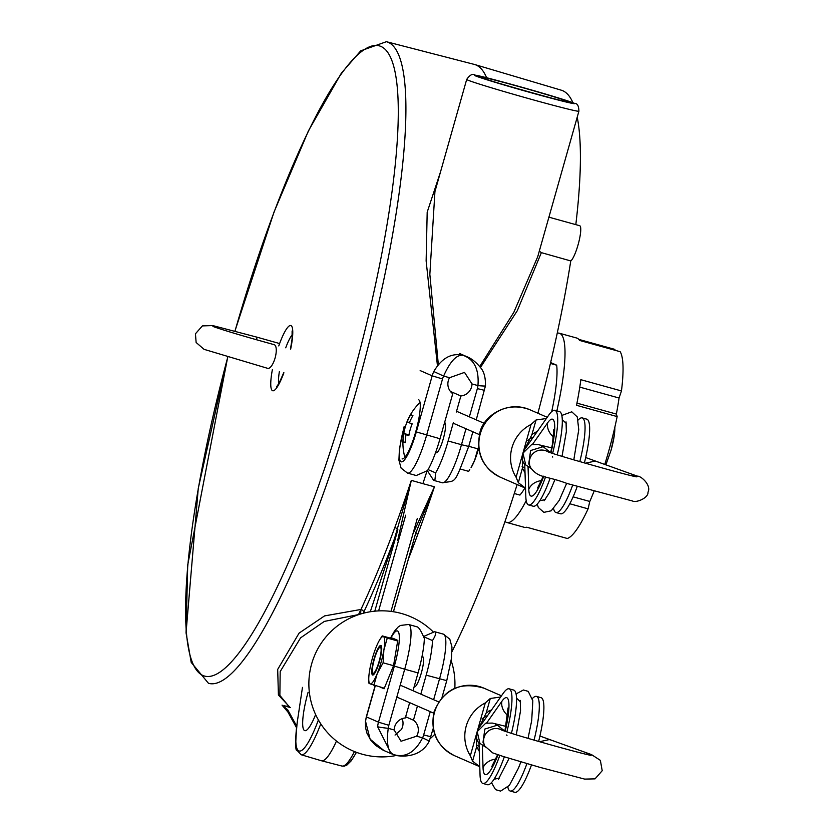 <?xml version="1.0" encoding="UTF-8"?>
<svg xmlns="http://www.w3.org/2000/svg" width="834" height="834" viewBox="0 0 834 834"><rect width="100%" height="100%" fill="white"/><g stroke="black" fill="none" stroke-linecap="round" stroke-linejoin="round"><path stroke-width="1.25" d="M452.038 651.542A332.912 64.051 -74.5 0 0 517.132 484.544A332.912 64.051 -74.5 0 1 452.038 651.542M539.212 251.086L541.36 252.639L570.769 260.938A332.912 64.051 -74.5 0 1 537.888 413.237A332.912 64.051 -74.5 0 0 570.769 260.938A18.411 3.544 -74.5 0 0 578.733 242.34A18.411 3.544 -74.5 0 0 579.693 225.712L548.908 217.174M575.814 224.638A332.912 64.051 -74.5 0 0 577.211 117.146A332.912 64.051 -74.5 0 1 575.814 224.638M572.927 102.718A332.912 64.051 -74.5 0 0 561.303 90.197L474.671 64.51A334.517 64.354 -74.5 0 0 474.244 64.395A334.517 64.354 -74.5 0 1 474.671 64.51A334.517 64.354 -74.5 0 1 486.639 77.77A334.517 64.354 -74.5 0 0 474.671 64.51L561.303 90.197A332.912 64.051 -74.5 0 1 572.927 102.718M290.117 707.461L278.41 694.993L277.691 669.4L299.083 633.121L324.541 615.909L360.945 609.456A3.065 1.991 -154.9 0 1 363.687 612.323L364.875 612.844M360.59 614.001L360.945 609.456A334.309 64.322 105.5 0 0 394.805 527.588A3.065 1.199 -159.7 0 1 397.849 529.694A337.374 64.906 105.5 0 1 363.687 612.323A3.065 3.013 113.6 0 1 363.249 613.251A337.374 64.906 105.5 0 0 394.461 538.774L411.318 480.374A334.309 64.322 105.5 0 1 358.589 614.449M359.11 614.47L324.322 621.413L300.584 637.854L280.193 671.568L279.859 695.389L289.638 707.263M412.955 533.791L434.431 486.785A334.309 64.322 105.5 0 1 408.42 558.947A334.309 64.322 105.5 0 0 417.917 534A3.065 1.199 20.3 0 0 415.468 534.041M393.419 611.739L416.093 531.821M524.92 487.932A73.653 14.168 105.5 0 1 519.936 495.073L514.286 493.509M550.419 363.447L556.695 365.188L550.628 362.55M556.695 365.188A73.653 14.168 105.5 0 1 551.691 411.6M526.202 500.681A98.204 18.89 105.5 0 1 506.832 522.48L524.242 527.307A98.204 18.89 105.5 0 0 526.671 527.213L567.308 538.483A98.204 18.89 105.5 0 0 588.095 508.844L589.784 501.463A92.074 17.712 -74.5 0 0 594.069 491.205M506.832 522.48A98.204 18.89 105.5 0 1 505.039 521.406M557.227 333.214A98.204 18.89 105.5 0 1 559.322 333.214A98.204 18.89 105.5 0 1 556.862 410.86M569.799 503.767L588.095 508.844M559.322 333.214L576.732 338.041A98.204 18.89 105.5 0 1 579.536 340.418L620.162 351.687A98.204 18.89 105.5 0 1 621.455 390.948L580.829 379.689A98.204 18.89 105.5 0 1 576.513 405.314L617.15 416.583A98.204 18.89 105.5 0 1 608.601 451.559A98.204 18.89 105.5 0 1 604.775 464.413M578.765 339.375L614.929 349.404L614.856 350.207M617.15 416.583L616.357 414.071A92.074 17.712 -74.5 0 0 619.057 398.016L621.455 390.948M573.114 496.845L589.784 501.463M579.786 387.122L619.057 398.016M576.951 403.145L616.357 414.071M479.008 743.313A18.411 18.067 -66.4 0 1 476.287 737.152M482.042 719.012A18.411 18.067 -66.4 0 1 487.577 715.593M479.102 746.315L477.277 745.523A18.411 18.067 -66.4 0 1 476.36 745.096M489.068 710.787A18.411 18.067 -66.4 0 1 490.632 711.235M504.914 731.209L497.418 725.173L484.846 729.041L483.001 742.281L484.752 746.013A12.281 12.27 -25.2 0 1 502.026 730.177M585.802 754.186A12.281 11.467 109.8 0 1 591.546 754.624L550.659 739.935L549.168 739.612L539.567 741.718M476.777 733.805L476.652 746.711L479.269 751.309M491.695 709.724L486.212 712.924L477.319 731.241M500.608 697.026L490.298 698.475L485.284 702.947L470.345 755.76A36.832 36.123 -66.4 0 1 485.284 702.947M470.345 755.76L472.565 761.171L479.696 766.634M417.438 706.054L413.445 720.19A12.281 12.041 113.6 0 1 416.656 736.193L401.029 741.249L394.169 729.959A12.281 12.041 113.6 0 1 405.314 717.938L409.64 702.655M395.055 735.056L401.352 729.531A12.281 12.041 -66.4 0 0 402.134 718.679M423.505 636.54L434.65 631.713C436.536 632.339 435.817 635.289 432.481 640.564L423.557 636.676M420.816 694.128L426.184 675.165A42.961 8.267 -74.5 0 0 432.481 640.564M413.445 720.19L405.637 716.792M414.123 686.799A15.648 3.013 -74.5 0 0 414.269 686.882A15.648 3.013 -74.5 0 0 414.352 686.914A15.648 3.013 -74.5 0 0 421.431 672.631A15.648 3.013 -74.5 0 0 422.713 656.744A15.648 3.013 -74.5 0 0 422.067 656.89M365.584 721.462A27.616 27.095 -66.4 0 1 366.47 716.927L378.49 722.171A27.616 27.095 113.6 0 0 377.604 726.695L391.25 753.717L383.869 750.506L370.129 739.174L365.584 721.462A9.205 0.542 -173.6 0 1 365.438 721.337A9.205 0.542 -173.6 0 1 365.605 721.264M424.36 638.312L424.235 638.26C421.295 631.265 418.96 627.47 417.25 626.887L408.535 624.468A42.961 8.267 105.5 0 1 404.709 669.212L418.053 672.913A42.961 8.267 105.5 0 0 424.36 638.312L424.245 638.281M413.018 690.729L418.053 672.913M391.25 753.717L393.794 754.634M377.604 726.695A9.205 0.542 6.4 0 0 388.248 728.322C386.152 744.105 388.185 752.935 394.357 754.791L391.292 753.738M416.656 736.193L422.588 737.84C415.207 752.164 405.804 757.814 394.357 754.791L394.044 754.707M430.261 711.642L423.662 734.952A18.411 18.067 113.6 0 1 422.588 737.84L429.27 741.051L433.19 728.582M392.376 638.708L392.616 638.125L397.787 640.387L393.523 665.72L384.088 688.79L380.012 687.018M532.457 698.485A49.102 9.445 105.5 0 1 536.46 696.39L541.047 697.662A49.102 9.445 105.5 0 1 538.628 741.447M531.487 764.945A49.102 9.445 105.5 0 1 514.797 792.3L510.21 791.028A49.102 9.445 105.5 0 1 507.864 787.181M536.46 696.39A49.102 9.445 105.5 0 1 534.052 740.133M526.921 763.621A49.102 9.445 105.5 0 1 510.21 791.028M479.633 727.102A3.065 0.594 105.5 0 1 480.061 726.31L503.204 693.325A49.102 9.445 105.5 0 1 509.126 688.811L513.713 690.083A49.102 9.445 105.5 0 1 512.983 726.654A49.102 9.445 105.5 0 1 511.43 733.326M504.341 756.834A49.102 9.445 105.5 0 1 487.463 784.721L482.876 783.449A49.102 9.445 105.5 0 1 480.05 775.13L478.966 742.166M509.126 688.811A49.102 9.445 105.5 0 1 506.884 731.866M499.816 755.385A49.102 9.445 105.5 0 1 482.876 783.449M371.756 672.433A15.346 2.95 -74.5 0 0 372.642 675.029A15.346 2.95 -74.5 0 0 379.47 661.435A15.346 2.95 -74.5 0 0 380.846 645.453A15.346 2.95 -74.5 0 0 375.123 655.461A15.346 2.95 -74.5 0 0 371.756 672.433M368.764 679.491L368.847 683.119L370.056 683.859A24.551 4.723 105.5 0 1 368.764 679.491A24.551 4.723 105.5 0 1 369.618 670.4A24.551 4.723 105.5 0 1 376.301 646.788A24.551 4.723 105.5 0 1 379.814 639.626A24.551 4.723 105.5 0 1 383.421 636.623A24.551 4.723 105.5 0 1 383.869 650.082A24.551 4.723 105.5 0 1 377.187 673.695A24.551 4.723 105.5 0 1 370.056 683.859L384.328 688.217M393.533 665.699L383.098 662.801L377.187 673.695L373.893 685.319M383.098 662.801L383.869 650.082L387.257 638.093L397.682 640.981M387.257 638.093L382.212 635.883L396.692 639.907M382.212 635.883L379.814 639.626M380.419 647.257A13.5 2.596 -74.5 0 0 379.793 647.351A13.5 2.596 -74.5 0 0 374.237 659.548A13.5 2.596 -74.5 0 0 372.715 672.861A13.5 2.596 -74.5 0 0 378.824 662.394A13.5 2.596 -74.5 0 0 380.419 647.257M527.797 440.508A18.411 18.067 -66.4 0 1 533.333 437.099M524.763 464.819A18.411 18.067 -66.4 0 1 522.053 458.658M534.834 432.283A18.411 18.067 -66.4 0 1 536.387 432.742M524.857 467.822L523.043 467.03A18.411 18.067 -66.4 0 1 522.115 466.592M631.557 475.693A12.281 11.467 -70.2 0 1 636.488 475.87A12.281 11.467 -70.2 0 1 637.301 476.131L596.414 461.442L594.965 461.119L585.332 463.224M554.558 431.439L553.807 429.427L552.41 444.345L550.659 452.685L543.174 446.67L530.612 450.527L528.756 463.777L530.507 467.509A12.281 12.27 154.8 0 0 531.091 468.604M537.45 431.22L531.967 434.431L523.085 452.737M522.532 455.301L522.407 468.218L525.024 472.805M546.364 418.522L536.064 419.971L531.049 424.454L516.1 477.257L518.321 482.667L525.451 488.13M516.1 477.257A36.832 36.123 -66.4 0 1 531.049 424.454M450.37 391.396L460.868 395.973L456.323 412.027M404.136 426.581L399.434 448.765L398.913 460.18L401.091 468.103L407.524 473.107L416.239 475.526L427.488 470.637A42.961 8.267 105.5 0 0 439.998 438.747L452.747 393.721A12.281 12.041 113.6 0 1 449.536 377.719L464.528 372.391L472.013 383.953A12.281 12.041 113.6 0 1 460.868 395.973M435.807 452.289A15.648 3.013 -74.5 0 0 436.213 452.716A15.648 3.013 -74.5 0 0 436.297 452.747A15.648 3.013 -74.5 0 0 443.375 438.465A15.648 3.013 -74.5 0 0 444.658 422.577A15.648 3.013 -74.5 0 0 444.585 422.567M468.291 357.327L459.597 353.501M427.383 470.71L433.628 480.353L434.941 479.665L435.723 472.92L428.092 469.605M435.619 472.888A42.961 8.267 -74.5 0 0 448.129 440.998L453.3 422.744M449.536 377.719L443.605 376.071L433.795 371.505C441.749 358.067 451.517 352.667 463.078 355.315L467.009 356.743M485.305 385.788A9.205 0.542 -173.6 0 1 485.451 385.902A9.205 0.542 -173.6 0 1 477.945 385.589C479.196 369.441 474.233 359.339 463.078 355.315C456.625 354.46 450.131 361.372 443.605 376.071A18.411 18.067 113.6 0 0 442.52 378.959L432.179 375.832L420.159 370.588M418.501 399.726A30.691 5.901 105.5 0 1 418.647 399.778A30.691 5.901 105.5 0 1 415.874 431.272A30.691 5.901 105.5 0 1 402.092 458.867M524.722 463.662L525.816 496.626A49.102 9.445 -74.5 0 0 528.631 504.945A49.102 9.445 -74.5 0 0 545.572 476.881M552.64 453.362A49.102 9.445 -74.5 0 0 554.881 410.307A49.102 9.445 -74.5 0 0 548.96 414.821L525.816 447.806A3.065 0.594 -74.5 0 0 525.389 448.609M528.631 504.945L533.228 506.217A49.102 9.445 -74.5 0 0 550.096 478.33M557.185 454.822A49.102 9.445 -74.5 0 0 558.738 448.15A49.102 9.445 -74.5 0 0 559.468 411.579L554.881 410.307M553.62 508.677A49.102 9.445 -74.5 0 0 555.976 512.524A49.102 9.445 -74.5 0 0 572.677 485.117M579.807 461.629A49.102 9.445 -74.5 0 0 582.215 417.897A49.102 9.445 -74.5 0 0 578.223 419.982M555.976 512.524L560.563 513.796A49.102 9.445 -74.5 0 0 577.243 486.441M584.384 462.953A49.102 9.445 -74.5 0 0 586.802 419.168L582.215 417.897M468.75 446.305L477.882 448.838L474.588 460.462L471.064 467.613A24.551 4.723 -74.5 0 0 474.588 460.462A24.551 4.723 -74.5 0 0 478.674 448.327M477.882 448.838L478.539 447.087M469.782 469.646L468.677 471.356L460.431 469.062M420.096 402.905A28.231 5.431 -74.5 0 0 418.564 403.969A55.784 55.784 0 0 0 407.013 421.712A55.451 1.48 -164.2 0 0 407.159 421.889L409.473 422.525M405.251 442.364L403.051 441.759A55.451 54.398 -66.4 0 1 403.823 433.69L408.931 435.108M407.159 421.889A55.451 54.398 -66.4 0 1 410.745 414.602A53.97 1.439 15.8 0 0 412.924 415.551A55.451 54.398 113.6 0 0 409.348 422.838A55.451 1.48 -164.2 0 0 412.173 423.849A53.97 52.949 -66.4 0 0 408.837 435.65A55.451 1.48 15.8 0 1 406.012 434.65A55.451 54.398 113.6 0 0 405.241 442.708A53.97 1.439 -164.2 0 1 403.051 441.759M408.962 434.889L403.802 433.461A55.451 1.48 15.8 0 0 403.666 433.524A55.451 1.48 15.8 0 0 403.823 433.69M407.075 421.827A53.97 52.949 113.6 0 0 403.802 433.461M403.666 433.524A55.784 55.784 0 0 0 404.334 455.26A28.231 5.431 -74.5 0 0 405.105 456.969M406.012 434.65L408.868 435.442M541.36 252.639L517.288 310.717L480.447 367.513M479.717 366.533L513.838 312.302L537.721 256.716L578.9 111.203C578.817 105.908 577.378 103.301 574.574 103.385C556.486 96.358 479.112 75.081 475.088 75.154C472.722 73.371 469.917 74.81 466.686 79.449A58.307 1.553 15.8 0 0 533.176 99.851A58.307 1.553 15.8 0 0 578.9 111.203M415.572 533.552L434.431 486.785L422.89 483.647A334.517 64.354 -74.5 0 0 427.05 470.929M437.423 365.542L426.132 260.959L427.185 212.17L440.529 171.867M434.931 191.674L429.844 274.355L438.319 364.427M320.777 723.849A61.007 11.739 105.5 0 1 301.147 754.739L321.413 760.754A61.382 11.812 -74.5 0 0 321.497 760.775A61.382 11.812 -74.5 0 0 336.477 741.061M282.038 705.105L287.949 712.09A3.065 2.95 -28.8 0 1 287.74 709.807L282.121 705.137M308.08 692.324A36.832 7.089 -74.5 0 0 306.328 730.344A36.832 7.089 -74.5 0 0 315.627 714.571M397.662 540.453L411.318 480.374L422.89 483.647M272.551 390.708A33.85 6.516 105.5 0 1 272.384 369.629A33.85 6.516 105.5 0 0 272.728 390.771A33.85 6.516 105.5 0 0 283.904 372.767A33.85 6.516 105.5 0 1 272.551 390.708M278.764 345.922A33.85 6.516 105.5 0 1 290.805 325.531A33.85 6.516 105.5 0 1 290.649 349.154A33.85 6.516 105.5 0 0 290.805 325.531A33.85 6.516 105.5 0 0 278.764 345.922M202.933 675.498A326.991 62.915 -74.5 0 0 350.155 386.351A326.991 62.915 -74.5 0 0 380.94 46.443A326.991 62.915 -74.5 0 0 234.99 331.119A326.991 62.915 -74.5 0 1 381.346 46.631A326.991 62.915 -74.5 0 1 350.155 386.351A326.991 62.915 -74.5 0 1 204.966 676.176A326.991 62.915 -74.5 0 1 227.807 356.983A326.991 62.915 -74.5 0 0 202.933 675.498M378.615 610.905L405.699 515.183M417.313 518.404L391 611.395M386.392 41.7A332.902 64.051 -74.5 0 1 356.91 388.394A332.902 64.051 -74.5 0 1 208.458 683.286L191.215 662.415L186.055 632.902L187.723 564.92L227.734 356.962L198.263 488.401L186.045 632.745L191.205 662.373L208.458 683.286A332.902 64.051 -74.5 0 0 357.984 384.578A332.902 64.051 -74.5 0 0 388.248 42.336A332.902 64.051 -74.5 0 0 386.392 41.7L474.244 64.395L386.392 41.7L360.726 50.832L341.346 73.183L308.403 130.917L274.042 212.003L234.917 331.098M292.359 334.622A27.491 5.285 -74.5 0 0 285.718 347.809A27.491 5.285 -74.5 0 1 292.359 334.622M279.39 371.537A27.491 5.285 -74.5 0 0 278.723 383.776A27.491 5.285 -74.5 0 1 279.39 371.537M374.8 611.176L397.849 529.694M614.908 426.945L614.324 435.265L611.072 450.204A25.562 4.921 -74.5 0 0 614.794 427.404M485.315 747.066A12.281 12.27 -25.2 0 1 484.752 746.013L492.665 752.883L503.58 756.594L539.765 767.311L584.676 779.102L595.038 778.873L602.211 770.71L600.365 760.368L591.546 754.624M506.676 734.973A12.281 12.27 -25.2 0 1 506.978 735.578M490.298 698.475L486.212 712.924M454.624 755.74A36.832 36.123 -66.4 0 1 434.514 712.319A36.832 36.123 -66.4 0 1 484.054 688.217C460.107 681.232 443.427 689.165 434.003 712.007C430.115 731.95 436.995 746.524 454.624 755.74L479.779 766.696M476.652 746.711L472.565 761.171M426.184 675.165L446.753 680.659L451.444 658.474L451.976 647.059L449.797 639.136L443.365 634.132A42.961 8.267 105.5 0 1 439.528 678.866L433.628 699.716M390.792 638.271A33.756 6.495 105.5 0 1 399.163 634.601A33.756 6.495 105.5 0 1 394.357 666.085L404.709 669.212L388.832 725.299A18.411 18.067 113.6 0 0 388.248 728.322L394.169 729.959M394.357 666.085L378.49 722.171L388.832 725.299M375.3 685.715L366.491 716.833M423.662 734.952L430.886 736.745M497.992 754.78A39.896 7.673 105.5 0 1 483.042 767.812A15.346 12.833 -1.9 0 1 495.803 759.107M507.76 715.457A15.346 13.24 -144.9 0 1 501.849 701.342A39.896 7.673 105.5 0 1 505.175 731.293M483.042 767.812L482.302 745.387M501.849 701.342L486.67 722.984M547.782 451.684A12.281 12.27 154.8 0 0 530.507 467.509C538.941 478.758 544.904 475.13 567.162 483.512L632.485 500.994C636.332 503.111 648.737 497.742 647.955 492.227C651.677 485.534 641.169 475.776 637.301 476.131M552.734 457.074A12.281 12.27 154.8 0 0 552.452 456.511M525.535 488.203L500.379 477.236A36.832 36.123 -66.4 0 1 479.06 440.071A36.832 36.123 -66.4 0 1 507.739 407.628A36.832 36.123 -66.4 0 1 529.809 409.713L547.219 417.302M518.321 482.667L522.407 468.218M531.967 434.431L536.064 419.971M439.998 438.747L416.312 431.918L432.179 375.832A27.616 27.095 113.6 0 1 433.795 371.505M407.524 473.107A42.961 8.267 -74.5 0 0 426.654 435.046L442.52 378.959M433.628 480.353L442.343 482.771A42.961 8.267 -74.5 0 0 461.473 444.699L448.129 440.998M468.541 446.398L461.473 444.699L465.987 428.77M469.365 416.844L477.35 388.613A18.411 18.067 113.6 0 0 477.945 385.589L472.013 383.953M484.418 390.312L477.35 388.613M404.281 426.674A33.756 6.495 -74.5 0 0 401.112 461.765A33.756 6.495 -74.5 0 0 416.312 431.918M532.426 444.48L547.615 422.848A15.346 13.24 35.1 0 0 553.526 436.953M528.058 466.894L528.798 489.318A39.896 7.673 -74.5 0 0 543.747 476.287M550.94 452.799A39.896 7.673 -74.5 0 0 547.615 422.848M541.558 480.603A15.346 12.833 178.1 0 0 528.798 489.318M279.609 343.556L257.07 337.197L256.528 339.772M267.62 368.326A12.281 4.368 -74.8 0 0 267.745 368.367A12.281 4.368 -74.8 0 0 275.178 357.671A12.281 4.368 -74.8 0 0 274.188 344.682C243.57 336.217 223.158 330.139 212.941 326.448M573.792 103.103A52.177 1.397 15.8 0 0 491.747 79.074A52.177 1.397 15.8 0 0 507.833 86.09A52.177 1.397 15.8 0 0 573.792 103.103M290.388 707.586L283.956 705.679A334.309 64.322 -74.5 0 0 287.636 706.2M356.472 752.341L351.302 760.733L346.923 765.059L344.317 766.133L341.961 766.06A61.007 11.739 -74.5 0 0 354.44 751.549M296.696 726.122L287.74 709.807M567.996 101.498A46.037 1.23 15.8 0 0 495.594 80.293A46.037 1.23 15.8 0 0 509.793 86.486A46.037 1.23 15.8 0 0 567.996 101.498M356.358 752.299A57.932 11.144 105.5 0 1 346.402 763.954M394.461 538.774L370.286 611.76M318.4 719.951A57.932 11.144 -74.5 0 1 300.073 751.069A57.932 11.144 -74.5 0 1 297.269 722.609A3.065 1.616 -171.5 0 0 297.133 722.963C295.382 742.312 295.319 751.392 296.925 750.193L301.147 754.739M292.098 331.025L292.077 339.021L290.472 349.112L292.077 339.021L292.098 331.015M283.727 372.715L279.15 383.025L276.648 386.726M393.471 611.749L416.124 531.696M454.822 679.627L454.937 685.048M611.072 450.204L605.891 464.809M396.828 697.068L433.701 713.143M400.195 685.141L438.611 701.884M520.27 700.393L520.541 710.756L516.267 734.827M509.115 758.314L498.398 779.269M516.058 693.93L523.408 689.999L528.214 691.355L532.832 700.758L531.696 720.586L528.037 738.371M520.896 761.859L518.508 768.02L509.355 785.419L500.598 791.101L495.563 789.662L491.466 782.626M497.961 725.33L495.73 724.84M485.2 746.878L479.967 743.407L477.194 731.668L485.742 723.203L492.341 723.078L505.967 726.383M554.506 741.29L539.921 736.036M591.129 755.343C586.636 755.145 513.598 734.869 501.578 730L501.599 730.011M433.065 631.734A73.038 73.038 0 0 0 318.64 647.372A73.038 73.038 0 0 0 396.703 755.395M430.292 738.59A73.038 73.038 0 0 0 434.712 734.337M454.822 688.196A73.038 73.038 0 0 0 451.152 660.622M501.463 695.806L484.054 688.217M443.365 634.132L434.65 631.713M375.133 685.663L366.314 716.833L365.438 721.337L365.553 727.769L366.991 733.284L370.734 740.144L375.613 745.356L382.597 749.912M408.535 624.468L400.435 625.458L398.047 627.105L394.399 631.255L390.458 638.177M441.999 697.464L446.753 680.659M394.92 754.947C390.552 754.509 418.595 762.568 429.27 741.051M508.803 709.942L508.052 707.93L504.904 731.189M497.648 754.666L491.81 766.509L493.488 765.174M516.527 698.152L520.614 701.999M494.03 779.258L499.514 778.07M372.715 672.861L373.653 674.612M379.793 647.351L381.492 646.34M423.203 657.202L421.952 656.858M415.009 686.778L414.196 686.549M453.175 423.182L479.467 434.639L453.175 423.182M456.542 411.256L484.366 423.391L456.542 411.256M544.154 500.765L549.543 492.394L554.871 479.821M562.033 456.334L566.359 431.585L566.036 421.889M537.221 504.132L538.316 507.479L543.883 512.357L551.211 510.804L559.228 500.39L566.651 483.355M573.802 459.868L578.765 429.708L577.274 416.948L571.77 411.808L561.814 415.436M600.261 462.787L585.676 457.532M530.956 468.374L525.722 464.903L522.949 453.164L531.498 444.699L538.097 444.574L551.722 447.889M543.716 446.836L541.485 446.336M547.333 451.496C550.346 453.581 632.85 476.954 636.884 476.839M500.379 477.236C482.74 468.01 475.87 453.425 479.769 433.482C481.541 419.627 503.006 399.549 529.809 409.713M467.071 356.764C471.564 358.568 476.006 362.123 480.384 367.429C483.981 371.401 485.669 377.562 485.451 385.902L476.235 419.846M472.868 431.762L468.698 446.492C453.394 486.149 457.136 480.113 442.343 482.771M545.269 499.566L539.796 500.754M562.283 419.648L566.369 423.495M539.244 486.67L537.565 488.005L543.403 476.172M435.692 452.257L436.953 452.612M444.501 422.859L445.147 423.036M267.745 368.367L204.059 349.342L196.126 342.482L195.437 333.788L202.381 325.906L212.764 325.583L257.07 337.197M434.806 192.081L466.686 79.449M341.961 766.06L321.497 760.775M287.949 712.09L296.497 727.665M481.885 77.739L481.614 77.583C477.163 77.614 575.241 105.157 567.151 101.79L566.849 101.779M297.133 722.963L302.471 687.372"/></g></svg>
